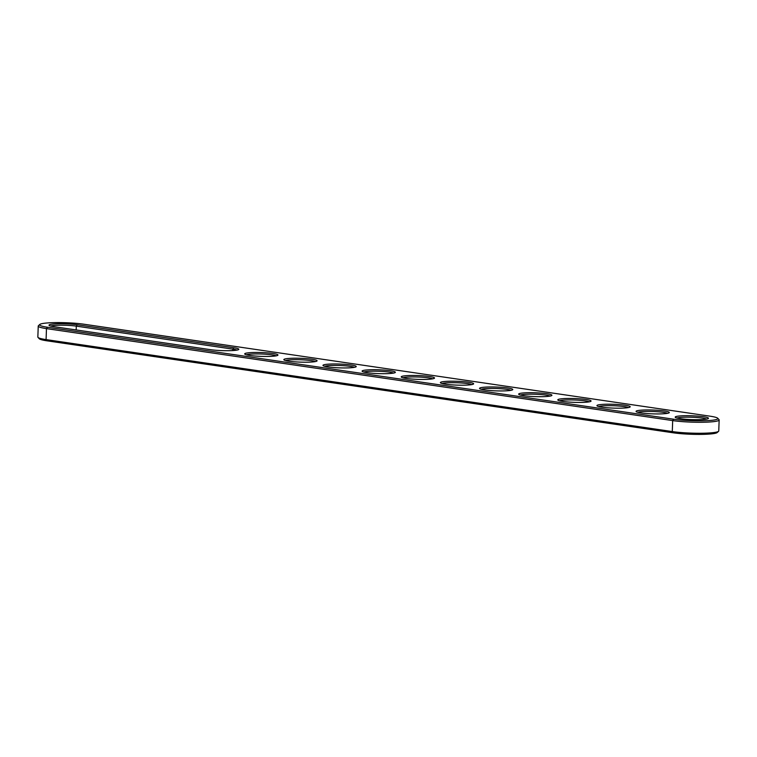 <?xml version="1.0" encoding="UTF-8"?>
<svg xmlns="http://www.w3.org/2000/svg" width="757" height="757" viewBox="0 0 757 757"><rect width="100%" height="100%" fill="white"/><g stroke="black" fill="none" stroke-linecap="round" stroke-linejoin="round"><path stroke-width="1.14" d="M717.721 418.252L718.98 419.586A27.375 3.142 -178 0 1 719.15 419.955A27.375 3.142 -178 0 1 702.364 422.264A27.375 3.142 -178 0 1 672.68 420.589L46.47 328.614A27.375 3.142 -178 0 1 38.238 326.068A27.375 3.142 -178 0 1 38.427 325.709L39.78 324.469A26.06 3 -178 0 1 56.983 322.596A26.06 3 -178 0 1 83.838 324.204L710.038 416.18A26.06 3 -178 0 1 717.721 418.252A26.06 3 -178 0 1 703.272 420.778A26.06 3 -178 0 1 673.645 419.208L47.436 327.232A26.06 3 -178 0 1 39.78 324.469M719.15 419.955L718.762 430.932A27.375 3.142 -178 0 1 718.573 431.291A27.375 3.142 -178 0 1 700.499 433.259A27.375 3.142 -178 0 1 672.292 431.566L46.092 339.6A27.375 3.142 -178 0 1 38.02 337.414A27.375 3.142 -178 0 1 37.85 337.045L38.238 326.068M233.809 347.747A16.645 1.911 -178 0 1 238.701 349.507A16.645 1.911 -178 0 1 227.715 350.709A16.645 1.911 -178 0 1 210.56 349.677L54.012 326.693A16.645 1.911 -178 0 1 49.11 325.368A16.645 1.911 -178 0 1 58.336 323.75A16.645 1.911 -178 0 1 77.261 324.753L233.809 347.747L232.844 349.128A15.329 1.76 -178 0 1 236.988 350.094M273.22 356.206A16.645 1.911 -178 0 1 255.923 356.083A16.645 1.911 -178 0 1 244.795 354.106A16.645 1.911 -178 0 1 249.422 352.715A16.645 1.911 -178 0 1 268.508 352.98A16.645 1.911 -178 0 1 277.838 355.26A16.645 1.911 -178 0 1 273.22 356.206M312.357 361.96A16.645 1.911 -178 0 1 295.06 361.837A16.645 1.911 -178 0 1 283.932 359.849A16.645 1.911 -178 0 1 288.568 358.458A16.645 1.911 -178 0 1 307.645 358.733A16.645 1.911 -178 0 1 316.975 361.004A16.645 1.911 -178 0 1 312.357 361.96M625.462 407.947A16.645 1.911 -178 0 1 608.164 407.824A16.645 1.911 -178 0 1 597.036 405.837A16.645 1.911 -178 0 1 601.664 404.446A16.645 1.911 -178 0 1 620.749 404.721A16.645 1.911 -178 0 1 630.079 406.992A16.645 1.911 -178 0 1 625.462 407.947M664.599 413.691A16.645 1.911 -178 0 1 647.301 413.568A16.645 1.911 -178 0 1 636.173 411.59A16.645 1.911 -178 0 1 640.801 410.199A16.645 1.911 -178 0 1 659.886 410.464A16.645 1.911 -178 0 1 669.216 412.745A16.645 1.911 -178 0 1 664.599 413.691M390.631 373.456A16.645 1.911 -178 0 1 373.333 373.333A16.645 1.911 -178 0 1 362.206 371.346A16.645 1.911 -178 0 1 366.842 369.955A16.645 1.911 -178 0 1 385.928 370.23A16.645 1.911 -178 0 1 395.249 372.501A16.645 1.911 -178 0 1 390.631 373.456M351.494 367.703A16.645 1.911 -178 0 1 334.197 367.58A16.645 1.911 -178 0 1 323.069 365.603A16.645 1.911 -178 0 1 327.705 364.212A16.645 1.911 -178 0 1 346.791 364.477A16.645 1.911 -178 0 1 356.112 366.757A16.645 1.911 -178 0 1 351.494 367.703M468.914 384.953A16.645 1.911 -178 0 1 451.607 384.83A16.645 1.911 -178 0 1 440.479 382.843A16.645 1.911 -178 0 1 445.116 381.452A16.645 1.911 -178 0 1 464.202 381.727A16.645 1.911 -178 0 1 473.522 383.998A16.645 1.911 -178 0 1 468.914 384.953M429.777 379.2A16.645 1.911 -178 0 1 412.47 379.077A16.645 1.911 -178 0 1 401.342 377.1A16.645 1.911 -178 0 1 405.979 375.709A16.645 1.911 -178 0 1 425.065 375.974A16.645 1.911 -178 0 1 434.386 378.254A16.645 1.911 -178 0 1 429.777 379.2M508.051 390.697A16.645 1.911 -178 0 1 490.744 390.574A16.645 1.911 -178 0 1 479.626 388.596A16.645 1.911 -178 0 1 484.253 387.206A16.645 1.911 -178 0 1 503.339 387.47A16.645 1.911 -178 0 1 512.659 389.751A16.645 1.911 -178 0 1 508.051 390.697M703.736 419.444A16.645 1.911 -178 0 1 686.438 419.321A16.645 1.911 -178 0 1 675.31 417.334A16.645 1.911 -178 0 1 679.937 415.943A16.645 1.911 -178 0 1 699.023 416.218A16.645 1.911 -178 0 1 708.353 418.489A16.645 1.911 -178 0 1 703.736 419.444M586.325 402.194A16.645 1.911 -178 0 1 569.018 402.071A16.645 1.911 -178 0 1 557.9 400.093A16.645 1.911 -178 0 1 562.527 398.702A16.645 1.911 -178 0 1 581.613 398.967A16.645 1.911 -178 0 1 590.943 401.248A16.645 1.911 -178 0 1 586.325 402.194M547.188 396.45A16.645 1.911 -178 0 1 529.881 396.327A16.645 1.911 -178 0 1 518.763 394.34A16.645 1.911 -178 0 1 523.39 392.949A16.645 1.911 -178 0 1 542.476 393.224A16.645 1.911 -178 0 1 551.806 395.495A16.645 1.911 -178 0 1 547.188 396.45M718.573 431.291L717.22 432.531A26.06 3 -178 0 1 700.017 434.404A26.06 3 -178 0 1 673.162 432.796L46.962 340.82A26.06 3 -178 0 1 39.279 338.748L38.02 337.414M50.766 326.068A15.329 1.76 -178 0 1 76.296 326.135L232.844 349.128L232.796 350.557M246.46 354.806A15.329 1.76 -178 0 1 261.335 354.002A15.329 1.76 -178 0 1 276.125 355.847M285.597 360.559A15.329 1.76 -178 0 1 300.482 359.755A15.329 1.76 -178 0 1 315.262 361.591M598.702 406.547A15.329 1.76 -178 0 1 613.577 405.743A15.329 1.76 -178 0 1 628.367 407.578M637.839 412.291A15.329 1.76 -178 0 1 652.714 411.486A15.329 1.76 -178 0 1 667.504 413.331M363.871 372.056A15.329 1.76 -178 0 1 378.755 371.252A15.329 1.76 -178 0 1 393.545 373.087M324.734 366.303A15.329 1.76 -178 0 1 339.619 365.499A15.329 1.76 -178 0 1 354.399 367.344M442.145 383.553A15.329 1.76 -178 0 1 457.029 382.749A15.329 1.76 -178 0 1 471.819 384.584M403.008 377.8A15.329 1.76 -178 0 1 417.892 376.995A15.329 1.76 -178 0 1 432.682 378.841M481.282 389.297A15.329 1.76 -178 0 1 496.166 388.492A15.329 1.76 -178 0 1 510.956 390.338M676.976 418.044A15.329 1.76 -178 0 1 691.851 417.239A15.329 1.76 -178 0 1 706.641 419.075M559.565 400.794A15.329 1.76 -178 0 1 574.44 399.989A15.329 1.76 -178 0 1 589.23 401.835M520.428 395.05A15.329 1.76 -178 0 1 535.303 394.246A15.329 1.76 -178 0 1 550.093 396.081M46.962 340.82L46.092 339.6L46.47 328.614L47.436 327.232M673.162 432.796L672.292 431.566L672.68 420.589L673.645 419.208M77.261 324.753L76.296 326.135L76.164 329.938"/></g></svg>
